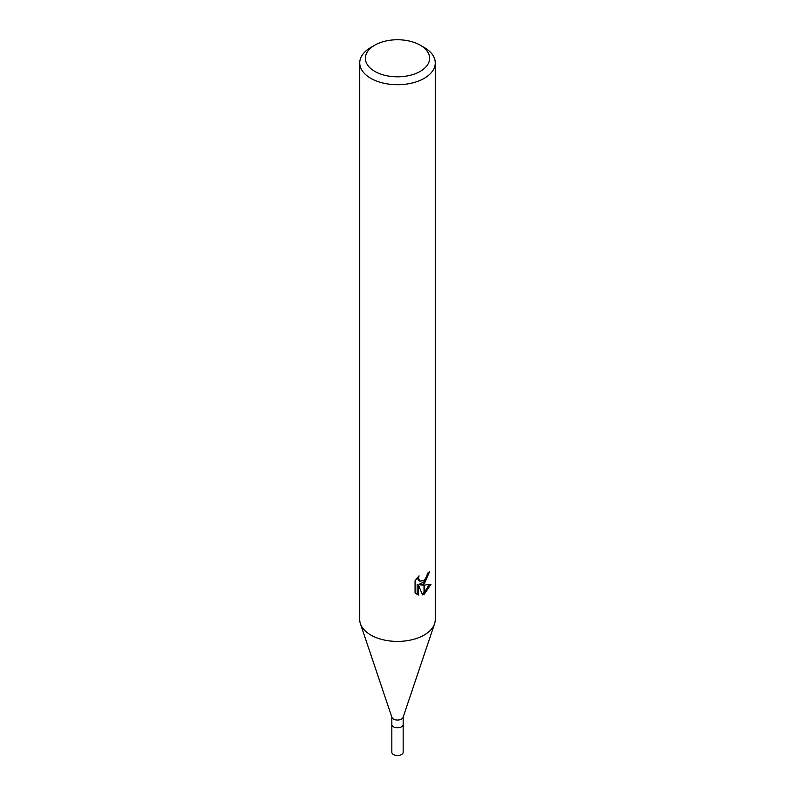 <?xml version="1.0" encoding="UTF-8"?>
<svg xmlns="http://www.w3.org/2000/svg" width="795" height="795" viewBox="0 0 795 795"><rect width="100%" height="100%" fill="white"/><g stroke="black" fill="none" stroke-linecap="round" stroke-linejoin="round"><path stroke-width="1.19" d="M434.527 623.916L403.065 717.388A5.664 3.269 180 0 1 401.505 719.068A5.664 3.269 180 0 1 395.84 719.892A5.664 3.269 180 0 1 391.935 717.388L360.473 623.916M403.164 717.07L403.164 724.474A5.664 3.269 180 0 1 401.505 726.779A5.664 3.269 180 0 1 395.334 727.495A5.664 3.269 180 0 1 391.836 724.474L391.836 717.07M420.207 71.391A32.108 18.533 180 0 1 374.793 71.391A32.108 18.533 180 0 1 374.793 45.176L374.793 45.176A32.108 18.533 180 0 1 420.207 45.176A32.108 18.533 180 0 1 420.207 71.391M370.788 47.491L374.793 45.176L370.788 47.491A37.772 21.813 180 0 0 359.728 62.914A37.772 21.813 180 0 0 383.041 83.058A37.772 21.813 180 0 0 424.212 78.337A37.772 21.813 180 0 0 435.272 62.914A37.772 21.813 180 0 0 424.212 47.491L420.207 45.176M435.272 62.914L435.272 619.603A37.772 21.813 180 0 1 424.212 635.026A37.772 21.813 180 0 1 383.041 639.756A37.772 21.813 180 0 1 359.728 619.603L359.728 62.914M420.595 584.991L424.023 585.09L424.023 594.223L422.433 594.869L418.518 585.09L418.518 594.958L415.07 592.921L415.07 580.757L419.045 575.838L418.508 578.253L419.969 581.145L424.023 580.509L424.023 583.759L420.595 584.991L419.243 584.206L424.023 581.87M424.023 580.509A6.032 3.488 120 0 0 424.401 580.201L426.935 575.997L427.342 573.473A37.772 21.813 0 0 0 429.638 571.555L424.401 583.48A9.928 5.734 -60 0 1 424.023 583.759M424.401 594.014L424.401 585.08L430.94 584.325L424.401 594.014A13.674 7.89 -60 0 1 424.023 594.223M424.401 581.473L428.117 572.877M424.401 583.49L424.401 580.201M419.969 581.145L418.617 580.36L417.156 577.866M416.033 593.776L417.156 594.163L417.156 584.305L418.518 585.09M422.006 593.766L424.023 592.593M424.401 592.295L429.161 584.703M417.156 594.163L418.518 594.958M434.577 623.767A37.772 21.803 180 0 1 424.212 635.026M403.164 724.533L403.164 752.229A5.664 3.269 180 0 1 401.505 754.544A5.664 3.269 180 0 1 395.334 755.25A5.664 3.269 180 0 1 391.836 752.229L391.836 724.533"/></g></svg>
